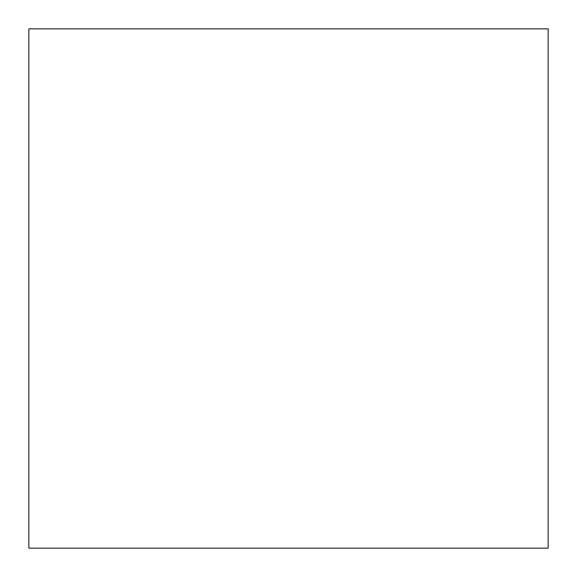 <?xml version="1.0" encoding="UTF-8"?>
<svg xmlns="http://www.w3.org/2000/svg" width="577" height="577" viewBox="0 0 577 577"><rect width="100%" height="100%" fill="white"/><g stroke="black" fill="none" stroke-linecap="round" stroke-linejoin="round"><path stroke-width="0.87" d="M548.15 28.85L548.15 548.15L28.85 548.15L28.85 28.85L548.15 28.85"/></g></svg>
